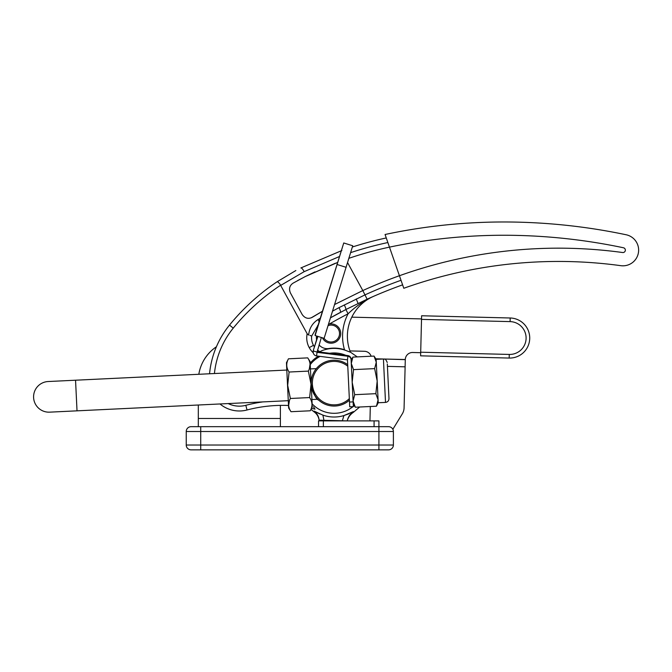 <?xml version="1.0" encoding="UTF-8"?>
<svg xmlns="http://www.w3.org/2000/svg" width="672" height="672" viewBox="0 0 672 672"><rect width="100%" height="100%" fill="white"/><g stroke="black" fill="none" stroke-linecap="round" stroke-linejoin="round"><path stroke-width="1.01" d="M420.605 355.832L509.183 358.058L420.605 355.832L420.697 352.212L509.275 354.438A16.422 16.422 0 0 0 526.1 338.436A16.422 16.422 0 0 0 510.098 321.611L421.52 319.385L420.697 352.212M421.52 319.385L421.604 315.764L510.191 317.99A20.042 20.042 0 0 1 529.721 338.528A20.042 20.042 0 0 1 509.183 358.058A20.042 20.042 0 0 0 529.721 338.528A20.042 20.042 0 0 0 510.191 317.99A20.042 20.042 0 0 1 529.721 338.528A20.042 20.042 0 0 0 510.191 317.99L510.098 321.611M421.529 318.906L351.792 317.159M384.056 359.024L405.292 359.528A7.241 7.241 0 0 1 412.717 352.498L420.68 352.699M349.952 350.918L364.442 351.288A7.241 7.241 0 0 1 371.129 356.227M310.162 363.182A31.139 31.139 0 0 1 318.318 356.269A20.454 20.454 0 0 1 317.999 356.11M320.116 351.775L320.956 352.17L320.116 351.775C321.157 350.725 324.072 349.726 328.86 348.785L328.818 348.516A35.011 35.011 0 0 1 344.484 349.692L345.122 350.188L344.4 349.961A34.734 34.734 0 0 0 328.86 348.785M345.122 350.188L350.456 352.237A43.462 43.462 0 0 1 347.407 335.152A43.462 43.462 0 0 0 350.456 352.237M310.237 364.636A30.181 30.181 0 0 1 320.107 356.378M329.65 353.27A30.181 30.181 0 0 1 345.853 355.328M350.868 358.042A30.181 30.181 0 0 1 352.01 358.84M313.261 352.817A20.454 20.454 0 0 1 307.154 333.724L280.039 284.264M371.322 297.326L366.349 299.552M365.803 299.804L370.23 297.814M348.953 258.3A352.506 352.506 0 0 1 389.466 247.136A352.506 352.506 0 0 1 391.784 246.649A557.726 557.726 0 0 1 517.633 235.418A581.868 581.868 0 0 1 623.44 247.766A2.411 2.411 0 0 1 625.355 250.186A2.411 2.411 0 0 1 622.608 252.521A473.222 473.222 0 0 0 399.428 275.73L403.796 288.271A459.942 459.942 0 0 1 620.81 265.675A15.691 15.691 0 0 0 638.4 252.815A15.691 15.691 0 0 0 626.178 234.772A595.148 595.148 0 0 0 517.961 222.146A571.007 571.007 0 0 0 385.064 234.494L399.428 275.73A473.222 473.222 0 0 0 362.813 290.556L367.122 299.2A463.562 463.562 0 0 1 402.612 284.844A463.562 463.562 0 0 0 367.122 299.2L345.878 309.523L330.49 317.814A463.562 463.562 0 0 1 340.477 312.329A4.83 0.89 -118.1 0 0 338.982 307.65L365.131 294.806A468.392 468.392 0 0 1 401.016 280.291M341.872 250.538L300.863 267.952L341.872 250.538M352.397 246.994A362.158 362.158 0 0 1 386.266 237.947A362.158 362.158 0 0 0 352.397 246.994M229.505 325.088L233.243 328.138A212.47 212.47 0 0 1 280.686 285.18C278.981 282.761 277.78 281.627 277.082 281.778A217.3 217.3 0 0 0 229.505 325.088A90.544 90.544 0 0 0 209.555 373.766A90.544 90.544 0 0 1 229.505 325.088A217.3 217.3 0 0 1 277.082 281.778L295.848 270.539M313.522 406.829L315.034 409.147L311.514 408.358A140.036 140.036 0 0 1 315.034 409.147A140.036 140.036 0 0 0 311.514 408.358M312.48 408.568L313.438 408.778M335.336 263.256L305.18 276.595L314.983 271.883M280.787 285.348L304.156 271.656L280.787 285.348M339.419 256.536L304.156 271.656A4.83 1.294 63.5 0 0 300.863 267.952M337.571 262.458L305.18 276.595L293.084 283.147C289.624 285.491 288.725 288.733 290.38 292.866L302.207 314.555C304.979 318.377 308.356 319.284 312.337 317.276L322.4 311.312M334.614 304.517L362.813 290.556L347.609 262.66M307.154 333.724L308.65 335.11C309.296 328.314 312.43 323.123 318.049 319.544L320.258 318.217M332.564 311.136L338.982 307.65M344.4 349.961L344.484 349.692A48.292 48.292 0 0 1 348.088 313.79C355.656 306.432 364.123 300.619 373.498 296.369A43.462 43.462 0 0 0 347.407 335.152A43.462 43.462 0 0 1 373.498 296.369L373.498 296.369M328.49 324.232A9.66 9.66 0 0 1 340.544 335.429A9.66 9.66 0 0 1 322.409 337.806M315.126 335.538L343.745 242.97L315.092 334.849L315.126 335.538L324.114 338.335A8.45 8.45 0 0 0 339.368 335.194A8.45 8.45 0 0 0 328.054 325.651M329.314 324.047A458.741 458.741 0 0 1 348.088 313.79L345.878 309.523A4.83 0.706 -116.4 0 0 344.299 304.92M318.116 325.114A15.624 15.624 0 0 0 317.646 325.466A15.624 15.624 0 0 1 318.116 325.114L311.665 336.059L309.935 335.353M313.471 345.307L313.48 345.324A15.624 15.624 0 0 0 314.412 346.819A15.624 15.624 0 0 1 313.48 345.324L309.229 347.617L313.48 345.324A15.624 15.624 0 0 1 311.665 336.059A15.624 15.624 0 0 0 311.573 337.445A15.624 15.624 0 0 1 311.665 336.059A15.624 15.624 0 0 0 311.573 337.445A15.624 15.624 0 0 1 311.665 336.059A15.624 15.624 0 0 0 313.471 345.307M354.262 405.577A30.181 30.181 0 0 1 353.338 406.375M352.993 406.652A30.181 30.181 0 0 1 312.119 403.822M349.054 413.742L343.93 415.565L353.38 411.6C350.137 413.893 348.079 416.984 347.231 420.882L342.342 420.764L343.93 415.565A33.902 33.902 0 0 1 322.904 415.128L323.954 420.311L342.342 420.764M319.822 413.96L314.051 411.088L322.904 415.128M323.954 420.311L319.108 420.193C318.78 416.422 317.092 413.389 314.051 411.088L316.033 412.885M247.036 409.987A140.036 140.036 0 0 1 288.515 405.485A140.036 140.036 0 0 0 247.036 409.987A30.181 30.181 0 0 1 219.996 403.964A30.181 30.181 0 0 0 247.036 409.987L245.809 405.317A144.866 144.866 0 0 1 262.92 401.898M358.058 303.433L356.236 298.931M319.133 321.838A4.83 1.621 -121.1 0 0 318.049 319.544M317.444 350.045A15.624 15.624 0 0 0 320.956 352.17A15.624 15.624 0 0 1 317.444 350.045M303.416 277.553L297.57 280.594L303.416 277.553M311.144 317.856L322.417 311.254M318.637 417.564L319.108 420.193C318.595 416.69 316.915 413.91 314.051 411.835L310.968 409.416M349.406 415.64L351.204 413.423M375.782 358.789L405.292 359.646M383.309 359.008L375.799 358.814M405.292 359.554L405.115 366.82L387.425 366.374M186.236 431.508A4.83 4.83 0 0 1 191.066 426.678L388.559 426.678A4.83 4.83 0 0 1 393.389 431.508L186.236 431.508L186.236 445.024L393.389 445.024L393.389 431.508A4.83 4.83 0 0 0 392.851 429.299L402.318 413.826A12.071 12.071 0 0 0 404.082 407.828L405.115 366.82M370.306 406.501L369.961 420.252A9.66 9.66 0 0 1 369.919 420.882M307.717 357.874L310.086 361.561L312.27 406.896L310.262 410.785C312.74 406.258 312.53 401.848 309.624 397.564L311.035 384.233L308.356 371.104C310.834 366.576 310.624 362.166 307.717 357.874L288.456 358.806C285.978 363.334 286.196 367.744 289.094 372.028L287.683 385.358L290.363 398.488L309.624 397.564M310.069 364.14L309.305 368.97M288.456 358.806L286.457 362.695L288.632 408.03L291.001 411.709L310.262 410.785M289.094 372.028L308.356 371.104M288.649 405.451L289.414 400.621M290.363 398.488C287.885 403.015 288.103 407.425 291.001 411.709M387.316 363.989L388.979 398.588L387.316 363.989M311.178 384.224C313.622 394.111 316.151 399.428 318.746 400.176C316.134 399.412 313.614 394.094 311.178 384.224A22.94 22.94 0 0 1 347.701 364.669L349.415 400.193A22.94 22.94 0 0 1 311.178 384.224M351.128 360.553L352.909 357.101L374.044 356.084L376.278 362.258L376.144 359.352L383.426 358.999L385.51 402.41L378.227 402.755L377.185 381.049L374.64 368.617L353.514 369.634L352.178 382.259L353.346 406.636L349.726 406.804L353.346 406.636M375.53 358.924L376.278 362.258L377.185 381.049L375.85 393.674L378.084 399.848L376.446 406.207L355.32 407.224L353.077 401.05L354.715 394.691L375.85 393.674M317.671 336.328L313.337 350.28A3.864 3.864 177.2 0 0 313.169 351.607L313.202 352.288A3.864 3.864 -2.8 0 0 316.571 355.933L317.024 352.338L347.911 356.261L347.878 355.589L316.999 351.666L317.024 352.338L321.35 337.47M316.571 355.933L347.449 359.856L347.777 366.248A21.731 21.731 0 0 0 312.379 384.166A21.731 21.731 0 0 0 349.339 398.605L349.726 406.804M310.439 368.911L316.31 368.634L316.873 367.97M352.195 382.595L351.061 359.033A3.646 3.646 -2.8 0 0 347.878 355.589M351.095 359.705A3.646 3.646 177.2 0 0 347.911 356.261L347.449 359.856M313.202 352.288A3.864 3.864 -2.8 0 1 313.37 350.952L316.831 352.027M317.89 336.403L313.337 350.28M354.715 394.691L352.178 382.259M352.909 357.101L351.271 363.46L353.514 369.634M376.278 362.258L374.64 368.617M351.7 360.066L351.271 363.46M324.114 338.335L352.733 245.767L343.745 242.97M216.409 346.769A41.042 41.042 0 0 0 198.828 374.279M318.545 420.882L318.545 426.678L318.545 420.882L378.907 420.882L378.907 449.854L191.066 449.854A4.83 4.83 0 0 1 186.236 445.024A4.83 4.83 0 0 0 191.066 449.854M388.559 449.854L378.907 449.854L388.559 449.854A4.83 4.83 0 0 0 393.389 445.024A4.83 4.83 0 0 1 388.559 449.854M198.307 405.006L198.307 418.471L280.392 418.471L280.392 405.384M280.392 418.471L280.392 426.678M198.307 418.471L198.307 426.678M75.55 380.209L77.02 410.836L49.652 412.154A15.33 15.33 0 0 1 33.6 397.572A15.33 15.33 0 0 1 48.174 381.528L286.81 370.054M509.183 358.058A20.042 20.042 0 0 0 529.721 338.528A20.042 20.042 0 0 1 509.183 358.058L509.275 354.438M233.243 328.138A85.714 85.714 0 0 0 214.427 373.531M228.194 403.57A25.351 25.351 0 0 0 245.809 405.317M387.862 242.542A357.336 357.336 0 0 0 350.692 252.622M316.554 335.983A10.794 10.794 0 0 0 316.579 339.83M319.04 344.912A10.794 10.794 0 0 0 328.818 348.516M349.499 402.058L353.119 401.881M346.164 267.322L337.176 264.533M393.389 431.508A4.83 4.83 0 0 0 388.559 426.678M200.718 426.678L200.718 449.854M323.375 420.882L323.375 426.678M374.077 420.882L374.077 426.678M186.883 447.443A4.83 4.83 0 0 1 186.236 445.024M350.423 352.162L357.269 356.891M359.68 407.014L353.304 412.39C350.23 414.464 348.205 417.295 347.231 420.882M385.51 402.41C387.71 402.083 388.87 400.814 388.979 398.588M353.22 403.964L355.32 407.224M376.144 359.352L374.044 356.084M378.227 402.755L376.446 406.207M383.426 358.999C384.821 360.083 384.619 356.832 387.24 362.468M49.652 412.154L288.28 400.68M311.917 399.538L317.78 399.26"/></g></svg>
